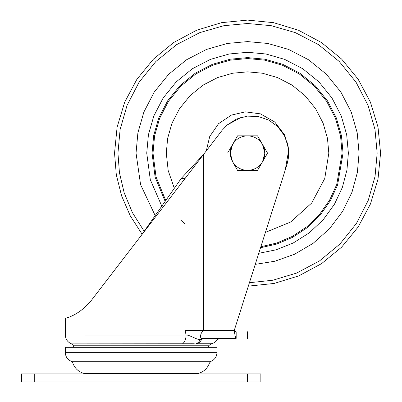 <?xml version="1.0" encoding="UTF-8"?>
<svg xmlns="http://www.w3.org/2000/svg" width="402" height="402" viewBox="0 0 402 402"><rect width="100%" height="100%" fill="white"/><g stroke="black" fill="none" stroke-linecap="round" stroke-linejoin="round"><path stroke-width="0.6" d="M262.531 144.469C265.586 150.232 265.586 155.996 262.531 161.76L264.848 153.117L262.531 144.469L267.521 153.117L262.531 161.76L267.521 153.117L257.536 135.821L237.572 135.821L232.582 144.469L230.266 153.117L232.582 161.76L237.572 170.408L257.536 170.408L262.531 161.76L257.536 170.408L237.572 170.408L232.582 161.76C229.522 155.996 229.522 150.232 232.582 144.469L227.587 153.117L237.572 135.821L257.536 135.821L262.531 144.469C259.069 138.936 254.074 136.057 247.557 135.821C241.034 136.057 236.044 138.936 232.582 144.469M262.531 161.76C259.069 167.292 254.074 170.172 247.557 170.408C241.034 170.172 236.044 167.292 232.582 161.76M72.772 362.946L209.512 362.946C207.377 368.745 203.286 372.317 197.251 373.654L85.033 373.654C79.013 372.302 74.923 368.729 72.772 362.946L71.224 361.297C67.501 359.609 65.536 356.72 65.325 352.634L65.325 347.318L216.959 347.318L216.959 352.634L65.325 352.634M208.221 347.318L209.251 345.212L73.033 345.212L71.551 343.886L194.287 343.775M191.588 343.77L191.257 343.775M190.548 343.785L190.161 343.79M195.874 343.77C197.769 343.218 199.231 341.79 200.256 339.499L201.553 339.615C222.557 339.615 222.557 339.615 201.553 339.615C200.357 341.851 198.714 343.238 196.618 343.77L211.166 343.77C213.809 343.238 215.884 341.856 217.392 339.615L219.623 338.404L208.11 338.404M85.058 373.92L85.058 373.654M201.874 338.288L203.322 338.404L201.874 338.288L200.256 339.499C197.573 340.253 189.608 334.831 186.106 335.007L185.096 330.424L234.25 330.424C234.889 335.273 235.532 337.931 236.17 338.404C251.31 338.404 251.31 338.404 236.17 338.404L236.17 331.756C251.31 331.756 251.31 331.756 236.17 331.756L234.25 330.424L287.038 164.403L288.571 157.142L288.113 146.042L284.4 135.575L277.767 126.665L268.797 120.108L258.295 116.49L247.195 116.128L236.482 119.052L227.105 125.012L222.02 130.414L203.603 154.368L203.603 330.424L201.779 332.504C200.412 334.097 199.925 338.966 201.874 338.288L201.864 338.283M222.02 130.414L227.105 125.012L241.316 117.304M286.787 141.072L288.5 148.464M288.576 157.112L287.038 164.403M235.276 331.414L235.944 331.73M181.242 178.438L203.603 154.368L141.142 235.612L181.242 178.438L185.096 178.438L185.096 330.424M141.142 235.612L91.545 300.128C78.3 316.459 64.551 318.238 65.325 318.454C64.551 318.238 78.3 316.459 91.545 300.128L126.695 254.401M236.17 338.404L203.322 338.404L201.553 339.615M186.106 335.007L84.907 335.007C59.325 335.007 59.325 335.007 84.907 335.007L186.106 335.007C185.965 339.258 184.734 342.218 182.413 343.886M34.733 373.92L21.432 373.92L21.432 381.9L260.858 381.9L260.858 373.92L34.733 373.92L34.733 381.9M144.177 231.286L132.419 212.633L124.173 192.799L119.434 172.694L117.947 153.117L120.113 129.529L127.047 105.404L139.072 82.194L155.906 61.466L176.634 44.632L199.849 32.607L223.969 25.668L247.557 23.507L271.139 25.668L295.264 32.607L318.479 44.632L339.203 61.466L356.036 82.194L368.066 105.404L375.001 129.529L377.161 153.117L375.046 176.453L368.257 200.337L356.479 223.361L339.971 243.989L319.6 260.853L296.716 273.038L272.847 280.229L249.421 282.712M155.182 215.593L140.574 184.593L136.037 153.117L137.901 132.821L143.871 112.068L154.217 92.093L168.699 74.259L186.533 59.777L206.507 49.426L227.266 43.461L247.557 41.597L267.848 43.461L288.606 49.426L308.58 59.777L326.409 74.259L340.896 92.093L351.242 112.068L357.212 132.821L359.071 153.117L357.388 172.408L352.006 192.176L342.655 211.351L329.494 228.758L313.118 243.321L294.52 254.26L274.852 261.24L255.255 264.365M161.81 206.146L150.303 179.699L146.735 153.117L148.418 134.77L153.815 116.002L163.172 97.947L176.267 81.822L192.387 68.727L210.442 59.375L229.21 53.979L247.557 52.295L265.903 53.979L284.666 59.375L302.726 68.727L318.846 81.822L331.941 97.947L341.298 116.002L346.69 134.77L348.373 153.117L346.946 170.016L342.383 187.347L334.454 204.236L323.248 219.708L309.233 232.864L293.184 243.019L276.043 249.828L258.767 253.31M260.541 247.732L276.641 244.084L292.51 237.381L307.289 227.638L320.133 215.196L330.369 200.693L337.6 184.945L343.062 153.117L341.469 135.735L336.353 117.957L327.494 100.852L315.088 85.581L299.817 73.174L282.712 64.315L264.933 59.205L247.557 57.607L230.175 59.205L212.402 64.315L195.292 73.174L180.021 85.581L167.619 100.852L158.755 117.957L153.644 135.735L152.046 153.117L155.147 177.252L165.147 201.387M185.096 224.095L181.242 220.507M165.75 200.523L156.021 176.81L153.006 153.117L154.584 135.911L159.644 118.314L168.418 101.374L180.699 86.259L195.819 73.978L212.753 65.204L230.351 60.144L247.557 58.566L264.757 60.144L282.36 65.204L299.294 73.978L314.409 86.259L326.69 101.374L335.464 118.314L340.524 135.911L342.102 153.117L336.74 184.513L329.63 200.05L319.57 214.382L306.937 226.693L292.385 236.361L276.747 243.044L260.863 246.722M174.312 188.322L168.192 170.589L166.287 153.117L167.644 138.328L171.996 123.203L179.538 108.646L190.091 95.651L203.085 85.093L217.643 77.556L232.768 73.204L247.557 71.847L262.34 73.204L277.47 77.556L292.023 85.093L305.017 95.651L315.575 108.646L323.118 123.203L327.464 138.328L328.821 153.117L324.756 178.493L311.706 203L290.661 222.01L265.421 232.391M206.301 150.861L209.698 136.569L218.532 123.705L231.391 115.093L245.361 111.856L260.471 113.866L274.767 122.022L284.742 135.107L288.742 149.82L285.244 170.046M71.224 361.297L211.065 361.297C214.799 359.619 216.768 356.73 216.959 352.634M247.557 381.9L247.557 373.92M248.335 286.129L274.079 283.46L298.817 275.857L321.615 263.606L341.61 247.17L358.152 227.014L370.443 204.015L378.016 179.066L380.568 153.117L378.016 127.168L370.443 102.214L358.152 79.214L341.61 59.059L321.454 42.517L298.455 30.225L273.506 22.658L247.557 20.1L221.608 22.658L196.653 30.225L173.659 42.517L153.499 59.059L136.956 79.214L124.665 102.214L117.098 127.168L114.54 153.117L116.309 174.795L121.625 195.935L130.313 215.929L142.122 234.215M209.512 362.946L211.065 361.297M209.251 345.212L211.166 343.77M197.231 373.92L197.231 373.654M73.033 345.212L74.063 347.318M247.557 338.404L247.557 331.756M65.325 318.454L65.325 335.007C65.541 339.268 67.616 342.228 71.551 343.886"/></g></svg>
